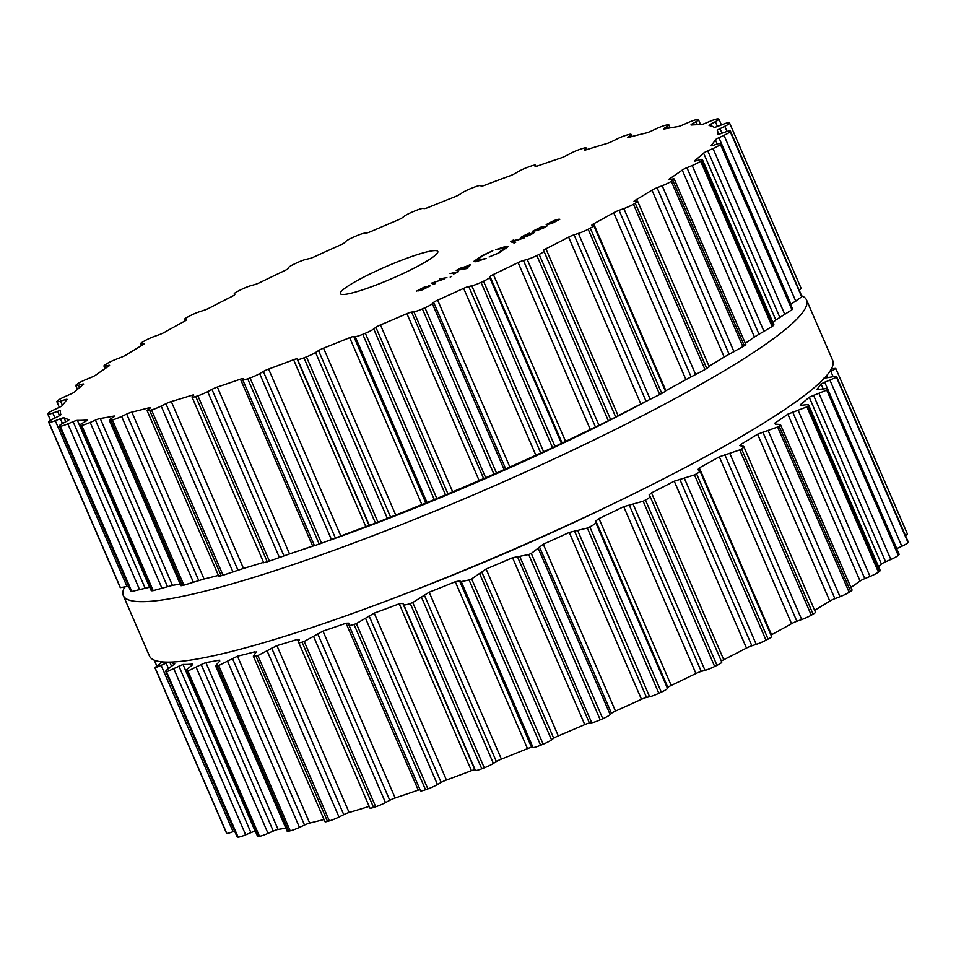 <?xml version="1.0" encoding="UTF-8"?>
<svg xmlns="http://www.w3.org/2000/svg" width="956" height="956" viewBox="0 0 956 956"><rect width="100%" height="100%" fill="white"/><g stroke="black" fill="none" stroke-linecap="round" stroke-linejoin="round"><path stroke-width="1.43" d="M293.874 552.472A332.389 41.658 -23.4 0 0 314.428 545.589A332.389 41.658 -23.4 0 1 293.874 552.472M327.203 541.168A332.389 41.658 -23.4 0 0 646.794 401.006A332.389 41.658 -23.4 0 1 327.203 541.168M411.271 591.501A332.389 41.658 -23.4 0 0 606.415 507.05L617.887 501.506A372.207 46.653 -23.4 0 0 832.676 360.388L806.529 299.957A372.207 46.653 -23.4 0 0 801.726 295.846A372.207 46.653 -23.4 0 1 806.529 299.957A372.207 46.653 -23.4 0 1 483.449 490.595A372.207 46.653 -23.4 0 1 123.324 595.612A372.207 46.653 -23.4 0 0 483.449 490.595A372.207 46.653 -23.4 0 0 806.529 299.957L832.676 360.388A372.207 46.653 -23.4 0 1 617.887 501.506A372.207 46.653 -23.4 0 1 399.369 596.066A372.207 46.653 -23.4 0 0 617.887 501.506L606.415 507.05A332.389 41.658 -23.4 0 1 411.271 591.501L399.369 596.066A372.207 46.653 -23.4 0 1 149.471 656.043A372.207 46.653 -23.4 0 0 399.369 596.066L411.271 591.501M124.543 587.259A372.207 46.653 -23.4 0 0 123.324 595.612A372.207 46.653 -23.4 0 1 124.543 587.259M226.405 832.915A9.297 1.159 -23.4 0 0 226.417 832.963A9.297 1.159 -23.4 0 0 226.441 833.011A372.207 46.653 -23.4 0 0 226.572 833.142A372.207 46.653 -23.4 0 0 226.703 833.285A9.297 1.159 -23.4 0 0 233.097 831.66L234.579 831.087M174.697 663.858L168.818 668.375C166.081 670.335 165.101 671.471 165.878 671.769L237.1 836.906A9.297 1.159 -23.4 0 0 237.399 837.05A372.207 46.653 -23.4 0 0 237.745 837.086A372.207 46.653 -23.4 0 0 238.104 837.121A9.297 1.159 -23.4 0 0 245.68 834.815L250.938 832.64A5.306 0.669 156.6 0 1 255.216 831.314A357.616 44.824 -23.4 0 0 255.383 831.326M192.646 664.683L188.141 668.399C185.823 670.24 185.392 671.16 186.838 671.148L185.99 670.945L257.546 836.297A9.297 1.159 -23.4 0 0 258.371 836.428A372.207 46.653 -23.4 0 0 258.921 836.369A372.207 46.653 -23.4 0 0 259.494 836.297A9.297 1.159 -23.4 0 0 268.027 833.381L273.273 831.075A5.306 0.669 156.6 0 1 278.053 829.414A357.616 44.824 -23.4 0 0 284.601 828.338A357.616 44.824 -23.4 0 0 285.82 828.123M219.784 661.062L219.402 660.154L219.498 661.337L215.542 665.723L287.135 831.158A9.297 1.159 -23.4 0 0 288.712 831.158A372.207 46.653 -23.4 0 0 289.465 830.991A372.207 46.653 -23.4 0 0 290.218 830.824A9.297 1.159 -23.4 0 0 299.455 827.382L304.534 825.016A5.306 0.669 156.6 0 1 309.672 823.068A357.616 44.824 -23.4 0 0 318.121 821.001A357.616 44.824 -23.4 0 0 324.024 819.483M255.336 653.151L254.762 651.825L255.802 652.601L253.328 656.103L324.956 821.646A9.297 1.159 -23.4 0 0 327.514 821.395A372.207 46.653 -23.4 0 0 328.434 821.144A372.207 46.653 -23.4 0 0 329.354 820.881A9.297 1.159 -23.4 0 0 339.01 817.01L343.754 814.655A5.306 0.669 156.6 0 1 349.107 812.492A357.616 44.824 -23.4 0 0 359.193 809.481A357.616 44.824 -23.4 0 0 369.171 806.398M375.72 806.756L304.187 641.476A372.207 46.653 156.6 0 1 303.124 641.823A372.207 46.653 156.6 0 1 302.06 642.169C298.905 643.089 297.651 642.91 298.32 641.631L369.876 808.047A9.297 1.159 -23.4 0 0 373.581 807.45A372.207 46.653 -23.4 0 0 374.644 807.103A372.207 46.653 -23.4 0 0 375.72 806.756A9.297 1.159 -23.4 0 0 385.483 802.586L389.761 800.315A5.306 0.669 156.6 0 1 395.163 797.985A357.616 44.824 -23.4 0 0 406.587 794.125A357.616 44.824 -23.4 0 0 418.274 790.098A5.306 0.669 156.6 0 1 420.019 789.572M420.544 790.612A9.297 1.159 -23.4 0 0 420.532 790.767A9.297 1.159 -23.4 0 0 425.528 789.74A372.207 46.653 -23.4 0 0 426.699 789.309A372.207 46.653 -23.4 0 0 427.882 788.891A9.297 1.159 -23.4 0 0 437.478 784.541L441.146 782.426A5.306 0.669 156.6 0 1 446.44 780.012A357.616 44.824 -23.4 0 0 458.844 775.424A357.616 44.824 -23.4 0 0 471.428 770.679A5.306 0.669 156.6 0 1 474.869 769.843L475.407 770.393A9.297 1.159 -23.4 0 0 481.776 768.791A372.207 46.653 -23.4 0 0 483.019 768.301A372.207 46.653 -23.4 0 0 484.274 767.823A9.297 1.159 -23.4 0 0 493.404 763.426L496.367 761.526A5.306 0.669 156.6 0 1 501.374 759.088A357.616 44.824 -23.4 0 0 514.388 753.914A357.616 44.824 -23.4 0 0 527.497 748.632A5.306 0.669 156.6 0 1 531.608 747.401L533.042 747.544A9.297 1.159 -23.4 0 0 540.606 745.25A372.207 46.653 -23.4 0 0 541.885 744.724A372.207 46.653 -23.4 0 0 543.175 744.186A9.297 1.159 -23.4 0 0 551.552 739.884L553.715 738.247A5.306 0.669 156.6 0 1 558.292 735.881A357.616 44.824 -23.4 0 0 571.533 730.276A357.616 44.824 -23.4 0 0 584.761 724.588A5.306 0.669 156.6 0 1 589.41 723.011L591.716 722.748A9.297 1.159 -23.4 0 0 600.237 719.832A372.207 46.653 -23.4 0 0 601.515 719.27A372.207 46.653 -23.4 0 0 602.794 718.709A9.297 1.159 -23.4 0 0 610.179 714.622L611.47 713.319A5.306 0.669 156.6 0 1 615.485 711.073A357.616 44.824 -23.4 0 0 628.534 705.205A357.616 44.824 -23.4 0 0 641.476 699.302A5.306 0.669 156.6 0 1 646.543 697.426L649.626 696.757A9.297 1.159 -23.4 0 0 658.851 693.315A372.207 46.653 -23.4 0 0 660.094 692.742A372.207 46.653 -23.4 0 0 661.325 692.156A9.297 1.159 -23.4 0 0 667.491 688.416L667.874 687.472A5.306 0.669 156.6 0 1 671.196 685.428A357.616 44.824 -23.4 0 0 683.66 679.477A357.616 44.824 -23.4 0 0 695.932 673.526A5.306 0.669 156.6 0 1 701.25 671.423L705.026 670.359A9.297 1.159 -23.4 0 0 714.67 666.499A372.207 46.653 -23.4 0 0 715.829 665.926A372.207 46.653 -23.4 0 0 716.988 665.352A9.297 1.159 -23.4 0 0 721.768 662.114A9.297 1.159 -23.4 0 0 721.744 662.066L650.02 496.319M721.362 661.17A5.306 0.669 156.6 0 1 723.74 659.724A357.616 44.824 -23.4 0 0 735.236 653.868A357.616 44.824 -23.4 0 0 746.469 648.06A5.306 0.669 156.6 0 1 751.87 645.778L756.232 644.356A9.297 1.159 -23.4 0 0 766.007 640.197A372.207 46.653 -23.4 0 0 767.047 639.636A372.207 46.653 -23.4 0 0 768.098 639.086A9.297 1.159 -23.4 0 0 771.6 636.505L699.876 470.77L697.569 469.504M770.978 635.047A5.306 0.669 156.6 0 1 771.516 634.748A357.616 44.824 -23.4 0 0 781.697 629.168A357.616 44.824 -23.4 0 0 791.544 623.671A5.306 0.669 156.6 0 1 796.874 621.28L801.69 619.548A9.297 1.159 -23.4 0 0 811.286 615.21A372.207 46.653 -23.4 0 0 812.194 614.684A372.207 46.653 -23.4 0 0 813.09 614.17A9.297 1.159 -23.4 0 0 815.468 612.21L743.804 446.607L739.717 445.58M814.643 610.31A357.616 44.824 -23.4 0 0 821.646 606.104A357.616 44.824 -23.4 0 0 829.796 601.097A5.306 0.669 156.6 0 1 834.899 598.671L840.013 596.687A9.297 1.159 -23.4 0 0 849.155 592.29A372.207 46.653 -23.4 0 0 849.872 591.824A372.207 46.653 -23.4 0 0 850.601 591.358A9.297 1.159 -23.4 0 0 852.047 589.971L780.431 424.488L775.304 424.141L774.946 423.066A357.616 44.824 156.6 0 0 781.626 418.537A357.616 44.824 156.6 0 0 787.852 414.163L806.912 406.862A372.207 46.653 156.6 0 0 807.438 406.467A372.207 46.653 156.6 0 0 807.963 406.073L808.645 405.069L880.213 570.457A9.297 1.159 -23.4 0 1 879.484 571.353L807.963 406.073C809.278 404.89 808.573 404.472 805.836 404.782L801.797 405.26L800.507 404.603A357.616 44.824 156.6 0 0 805.107 400.803A357.616 44.824 156.6 0 0 809.206 397.194L826.725 390.108A372.207 46.653 156.6 0 0 827.048 389.785A372.207 46.653 156.6 0 0 827.358 389.462L899.13 554.277A9.297 1.159 -23.4 0 1 898.879 554.743L827.358 389.462C827.992 388.554 826.737 388.387 823.594 388.937L816.783 389.534A357.616 44.824 156.6 0 0 819.161 386.594A357.616 44.824 156.6 0 0 821.013 383.87L836.476 377.238A372.207 46.653 156.6 0 0 836.572 376.999A372.207 46.653 156.6 0 0 836.667 376.772L908.2 541.897A9.297 1.159 -23.4 0 1 908.188 542.052L836.667 376.772C836.596 376.162 834.827 376.234 831.362 377.011L823.271 378.337M850.936 587.402A357.616 44.824 -23.4 0 0 853.839 585.407A357.616 44.824 -23.4 0 0 860.065 581.033A5.306 0.669 156.6 0 1 864.774 578.631L870.032 576.456A9.297 1.159 -23.4 0 0 878.433 572.154A372.207 46.653 -23.4 0 0 878.958 571.748A372.207 46.653 -23.4 0 0 879.484 571.353M878.552 566.621A357.616 44.824 -23.4 0 0 881.42 564.064A5.306 0.669 156.6 0 1 885.603 561.781L890.849 559.475A9.297 1.159 -23.4 0 0 898.258 555.388A372.207 46.653 -23.4 0 0 898.568 555.066A372.207 46.653 -23.4 0 0 898.879 554.743M896.692 548.66A5.306 0.669 156.6 0 1 896.74 548.636L901.819 546.27A9.297 1.159 -23.4 0 0 908.009 542.518A372.207 46.653 -23.4 0 0 908.104 542.291A372.207 46.653 -23.4 0 0 908.188 542.052M905.499 535.659A9.297 1.159 -23.4 0 0 907.423 533.974A9.297 1.159 -23.4 0 0 907.387 533.926L835.867 368.646A372.207 46.653 156.6 0 0 835.735 368.514A372.207 46.653 156.6 0 0 835.604 368.383L831.457 368.741M833.118 376.652L830.8 371.298L835.867 368.646M830.8 371.298L829.641 371.705M800.196 405.105L800.817 405.308M775.304 424.141L774.946 423.066L775.412 424.141M850.601 591.358L779.068 426.077L780.431 424.488M779.068 426.077A372.207 46.653 156.6 0 1 778.351 426.543A372.207 46.653 156.6 0 1 777.622 427.009L757.582 434.227A357.616 44.824 156.6 0 1 749.432 439.234A357.616 44.824 156.6 0 1 740.864 444.373L740.279 445.843M813.09 614.17L741.557 448.89C744.103 447.289 744.533 446.38 742.824 446.153M741.557 448.89A372.207 46.653 156.6 0 1 740.661 449.404A372.207 46.653 156.6 0 1 739.765 449.918L719.33 456.801A357.616 44.824 156.6 0 1 709.495 462.298A357.616 44.824 156.6 0 1 699.302 467.878L697.796 469.707M768.098 639.086L696.566 473.806C699.625 472.061 700.593 470.938 699.481 470.424M696.566 473.806A372.207 46.653 156.6 0 1 695.526 474.355A372.207 46.653 156.6 0 1 694.486 474.917L674.255 481.191A357.616 44.824 156.6 0 1 663.022 486.998A357.616 44.824 156.6 0 1 651.526 492.854L649.124 494.945L649.937 496.128C650.427 496.929 648.933 498.243 645.467 500.06A372.207 46.653 156.6 0 1 644.308 500.633A372.207 46.653 156.6 0 1 643.149 501.219L623.718 506.656A357.616 44.824 156.6 0 1 611.446 512.607A357.616 44.824 156.6 0 1 598.982 518.558L595.815 520.96L595.684 522.49C595.54 523.553 593.58 525.011 589.804 526.875A372.207 46.653 156.6 0 1 588.561 527.461A372.207 46.653 156.6 0 1 587.319 528.035L569.262 532.432A357.616 44.824 156.6 0 1 556.32 538.336A357.616 44.824 156.6 0 1 543.271 544.203L531.273 553.428A372.207 46.653 156.6 0 1 529.994 553.99A372.207 46.653 156.6 0 1 528.704 554.552L512.547 557.718A357.616 44.824 156.6 0 1 499.319 563.407A357.616 44.824 156.6 0 1 486.09 569.011L471.643 578.906A372.207 46.653 156.6 0 1 470.364 579.432A372.207 46.653 156.6 0 1 469.073 579.969L461.234 581.606L459.549 580.89L455.283 581.75A357.616 44.824 156.6 0 1 442.174 587.044A357.616 44.824 156.6 0 1 429.16 592.218L412.741 602.543A372.207 46.653 156.6 0 1 411.498 603.021A372.207 46.653 156.6 0 1 410.244 603.511C406.408 604.897 404.185 605.22 403.599 604.467L402.811 603.332L399.214 603.81A357.616 44.824 156.6 0 1 386.63 608.554A357.616 44.824 156.6 0 1 374.226 613.143L356.361 623.611A372.207 46.653 156.6 0 1 355.178 624.029A372.207 46.653 156.6 0 1 354.007 624.447C350.446 625.618 348.689 625.702 348.737 624.674L420.532 790.767M721.768 662.114L649.937 496.128M348.737 624.674L348.868 623.145L346.06 623.228A357.616 44.824 156.6 0 1 334.373 627.255A357.616 44.824 156.6 0 1 322.961 631.115L304.187 641.476M298.32 641.631L299.371 639.743L297.412 639.397A357.616 44.824 156.6 0 1 286.991 642.611A357.616 44.824 156.6 0 1 276.905 645.623L257.833 655.601A372.207 46.653 156.6 0 1 256.913 655.864A372.207 46.653 156.6 0 1 255.981 656.115L253.328 656.103M226.417 832.963L154.884 667.682L162.341 661.875M226.703 833.285L155.171 667.993A372.207 46.653 156.6 0 1 155.039 667.862A372.207 46.653 156.6 0 1 154.92 667.73L226.441 833.011M155.171 667.993L168.411 662.114M256.124 651.861L255.802 652.601M174.721 663.691L174.59 663.607A357.616 44.824 156.6 0 1 171.853 662.855A357.616 44.824 156.6 0 1 170.06 662.09M254.762 651.825A357.616 44.824 156.6 0 1 245.907 654.131A357.616 44.824 156.6 0 1 237.47 656.198L218.697 665.543A372.207 46.653 156.6 0 1 217.944 665.711A372.207 46.653 156.6 0 1 217.191 665.878L215.542 665.723M238.104 837.121L166.571 671.841A372.207 46.653 156.6 0 1 166.225 671.805A372.207 46.653 156.6 0 1 165.878 671.769L237.399 837.05M166.571 671.841L183.002 664.444A357.616 44.824 156.6 0 0 187.448 664.408A357.616 44.824 156.6 0 0 192.407 664.121L192.801 664.241M273.273 831.075L201.214 664.551L205.851 662.544A357.616 44.824 156.6 0 0 212.387 661.468A357.616 44.824 156.6 0 0 219.402 660.154L219.498 661.337M201.214 664.551L187.962 671.016A372.207 46.653 156.6 0 1 187.4 671.088A372.207 46.653 156.6 0 1 186.838 671.148L258.371 836.428M414.079 268.134A53.094 6.656 156.6 0 1 340.36 293.611A53.094 6.656 156.6 0 1 386.439 266.425A53.094 6.656 156.6 0 1 437.812 251.44A53.094 6.656 156.6 0 1 414.079 268.134M697.079 119.631A372.207 46.653 -23.4 0 0 696.506 119.703A9.297 1.159 -23.4 0 0 687.973 122.619L682.727 124.925A5.306 0.669 156.6 0 1 677.947 126.586A357.616 44.824 -23.4 0 0 671.399 127.662A357.616 44.824 -23.4 0 0 664.396 128.964A5.306 0.669 156.6 0 1 663.607 128.952A5.306 0.669 156.6 0 1 664.444 128.14L667.408 126.24A9.297 1.159 -23.4 0 0 668.865 124.842A9.297 1.159 -23.4 0 0 667.288 124.842A372.207 46.653 -23.4 0 0 666.535 125.009A372.207 46.653 -23.4 0 0 665.782 125.176A9.297 1.159 -23.4 0 0 656.545 128.618L651.466 130.984A5.306 0.669 156.6 0 1 646.328 132.932A357.616 44.824 -23.4 0 0 637.879 134.999A357.616 44.824 -23.4 0 0 629.024 137.294A5.306 0.669 156.6 0 1 627.722 137.401A5.306 0.669 156.6 0 1 628.14 136.887L630.303 135.25A9.297 1.159 -23.4 0 0 631.044 134.354A9.297 1.159 -23.4 0 0 628.486 134.605A372.207 46.653 -23.4 0 0 627.566 134.856A372.207 46.653 -23.4 0 0 626.646 135.119A9.297 1.159 -23.4 0 0 616.99 138.99L612.246 141.345A5.306 0.669 156.6 0 1 606.893 143.508A357.616 44.824 -23.4 0 0 596.807 146.519A357.616 44.824 -23.4 0 0 586.375 149.733A5.306 0.669 156.6 0 1 584.439 150.02A5.306 0.669 156.6 0 1 584.582 149.745L585.873 148.443A9.297 1.159 -23.4 0 0 586.124 147.953A9.297 1.159 -23.4 0 0 582.419 148.55A372.207 46.653 -23.4 0 0 581.356 148.897A372.207 46.653 -23.4 0 0 580.28 149.244A9.297 1.159 -23.4 0 0 570.517 153.414L566.239 155.685A5.306 0.669 156.6 0 1 560.837 158.015A357.616 44.824 -23.4 0 0 549.413 161.875A357.616 44.824 -23.4 0 0 537.726 165.902A5.306 0.669 156.6 0 1 535.061 166.428A5.306 0.669 156.6 0 1 535.073 166.332L535.456 165.388A9.297 1.159 -23.4 0 0 535.468 165.233A9.297 1.159 -23.4 0 0 530.472 166.26A372.207 46.653 -23.4 0 0 529.301 166.691A372.207 46.653 -23.4 0 0 528.118 167.109A9.297 1.159 -23.4 0 0 518.522 171.459L514.854 173.574A5.306 0.669 156.6 0 1 509.56 175.988A357.616 44.824 -23.4 0 0 497.156 180.576A357.616 44.824 -23.4 0 0 484.573 185.321A5.306 0.669 156.6 0 1 481.131 186.157L480.593 185.607A9.297 1.159 -23.4 0 0 474.224 187.209A372.207 46.653 -23.4 0 0 472.981 187.699A372.207 46.653 -23.4 0 0 471.726 188.177A9.297 1.159 -23.4 0 0 462.596 192.574L459.633 194.474A5.306 0.669 156.6 0 1 454.626 196.912A357.616 44.824 -23.4 0 0 441.612 202.086A357.616 44.824 -23.4 0 0 428.503 207.368A5.306 0.669 156.6 0 1 424.392 208.599L422.958 208.456A9.297 1.159 -23.4 0 0 415.394 210.75A372.207 46.653 -23.4 0 0 414.115 211.276A372.207 46.653 -23.4 0 0 412.825 211.814A9.297 1.159 -23.4 0 0 404.448 216.116L402.285 217.753A5.306 0.669 156.6 0 1 397.708 220.119A357.616 44.824 -23.4 0 0 384.467 225.724A357.616 44.824 -23.4 0 0 371.239 231.412A5.306 0.669 156.6 0 1 366.59 232.989L364.284 233.252A9.297 1.159 -23.4 0 0 355.763 236.168A372.207 46.653 -23.4 0 0 354.485 236.73A372.207 46.653 -23.4 0 0 353.206 237.291A9.297 1.159 -23.4 0 0 345.821 241.378L344.53 242.681A5.306 0.669 156.6 0 1 340.515 244.927A357.616 44.824 -23.4 0 0 327.466 250.795A357.616 44.824 -23.4 0 0 314.524 256.698A5.306 0.669 156.6 0 1 309.457 258.574L306.374 259.243A9.297 1.159 -23.4 0 0 297.149 262.685A372.207 46.653 -23.4 0 0 295.906 263.259A372.207 46.653 -23.4 0 0 294.675 263.844A9.297 1.159 -23.4 0 0 288.509 267.584L288.126 268.528A5.306 0.669 156.6 0 1 284.804 270.572A357.616 44.824 -23.4 0 0 272.341 276.523A357.616 44.824 -23.4 0 0 260.068 282.474A5.306 0.669 156.6 0 1 254.75 284.577L250.974 285.641A9.297 1.159 -23.4 0 0 241.33 289.501A372.207 46.653 -23.4 0 0 240.171 290.074A372.207 46.653 -23.4 0 0 239.012 290.648A9.297 1.159 -23.4 0 0 234.232 293.886A9.297 1.159 -23.4 0 0 234.256 293.934L234.794 294.484A5.306 0.669 156.6 0 1 234.806 294.52A5.306 0.669 156.6 0 1 232.26 296.276A357.616 44.824 -23.4 0 0 220.764 302.132A357.616 44.824 -23.4 0 0 209.531 307.94A5.306 0.669 156.6 0 1 204.13 310.222L199.768 311.644A9.297 1.159 -23.4 0 0 189.993 315.803A372.207 46.653 -23.4 0 0 188.953 316.364A372.207 46.653 -23.4 0 0 187.902 316.914A9.297 1.159 -23.4 0 0 184.4 319.495A9.297 1.159 -23.4 0 0 184.711 319.639L186.145 319.782A5.306 0.669 156.6 0 1 186.324 319.866A5.306 0.669 156.6 0 1 184.484 321.252A357.616 44.824 -23.4 0 0 174.303 326.833A357.616 44.824 -23.4 0 0 164.456 332.33A5.306 0.669 156.6 0 1 159.126 334.72L154.31 336.452A9.297 1.159 -23.4 0 0 144.714 340.79A372.207 46.653 -23.4 0 0 143.806 341.316A372.207 46.653 -23.4 0 0 142.91 341.83A9.297 1.159 -23.4 0 0 140.532 343.79A9.297 1.159 -23.4 0 0 141.369 343.921L143.663 343.646A5.306 0.669 156.6 0 1 144.141 343.718A5.306 0.669 156.6 0 1 142.922 344.757A357.616 44.824 -23.4 0 0 134.354 349.896A357.616 44.824 -23.4 0 0 126.204 354.903A5.306 0.669 156.6 0 1 121.101 357.329L115.987 359.313A9.297 1.159 -23.4 0 0 106.845 363.71A372.207 46.653 -23.4 0 0 106.128 364.176A372.207 46.653 -23.4 0 0 105.399 364.642A9.297 1.159 -23.4 0 0 103.953 366.029A9.297 1.159 -23.4 0 0 105.554 366.017L108.637 365.347A5.306 0.669 156.6 0 1 109.558 365.347A5.306 0.669 156.6 0 1 108.841 366.064A357.616 44.824 -23.4 0 0 102.161 370.593A357.616 44.824 -23.4 0 0 95.935 374.967A5.306 0.669 156.6 0 1 91.226 377.369L85.968 379.544A9.297 1.159 -23.4 0 0 77.567 383.846A372.207 46.653 -23.4 0 0 77.042 384.252A372.207 46.653 -23.4 0 0 76.516 384.647A9.297 1.159 -23.4 0 0 75.787 385.543A9.297 1.159 -23.4 0 0 78.356 385.292L82.144 384.228A5.306 0.669 156.6 0 1 83.614 384.085A5.306 0.669 156.6 0 1 83.28 384.527A357.616 44.824 -23.4 0 0 78.679 388.327A357.616 44.824 -23.4 0 0 74.58 391.936A5.306 0.669 156.6 0 1 70.397 394.219L65.151 396.525A9.297 1.159 -23.4 0 0 57.742 400.612A372.207 46.653 -23.4 0 0 57.432 400.934A372.207 46.653 -23.4 0 0 57.121 401.257A9.297 1.159 -23.4 0 0 56.87 401.723A9.297 1.159 -23.4 0 0 60.598 401.126L64.96 399.716A5.306 0.669 156.6 0 1 67.099 399.369A5.306 0.669 156.6 0 1 67.004 399.584A357.616 44.824 -23.4 0 0 64.626 402.536A357.616 44.824 -23.4 0 0 62.773 405.26A5.306 0.669 156.6 0 1 59.26 407.364L54.181 409.73A9.297 1.159 -23.4 0 0 47.991 413.482A372.207 46.653 -23.4 0 0 47.896 413.709A372.207 46.653 -23.4 0 0 47.812 413.948A9.297 1.159 -23.4 0 0 47.8 414.103A9.297 1.159 -23.4 0 0 52.831 413.052L57.635 411.331A5.306 0.669 156.6 0 1 60.515 410.733A5.306 0.669 156.6 0 1 60.515 410.793A357.616 44.824 -23.4 0 0 60.431 412.789A357.616 44.824 -23.4 0 0 60.885 414.557L60.885 414.557A5.306 0.669 156.6 0 1 58.137 416.422L53.393 418.776A9.297 1.159 -23.4 0 0 48.577 422.026A9.297 1.159 -23.4 0 0 48.613 422.074A372.207 46.653 -23.4 0 0 48.732 422.205A372.207 46.653 -23.4 0 0 48.876 422.337A9.297 1.159 -23.4 0 0 55.269 420.712L60.383 418.74A5.306 0.669 156.6 0 1 64.016 417.796A357.616 44.824 -23.4 0 0 66.227 418.788A357.616 44.824 -23.4 0 0 68.975 419.541A5.306 0.669 156.6 0 1 69.095 419.612A5.306 0.669 156.6 0 1 67.075 421.094L62.797 423.377A9.297 1.159 -23.4 0 0 59.26 425.97A9.297 1.159 -23.4 0 0 59.571 426.113A372.207 46.653 -23.4 0 0 59.917 426.149A372.207 46.653 -23.4 0 0 60.264 426.185A9.297 1.159 -23.4 0 0 67.852 423.878L73.11 421.704A5.306 0.669 156.6 0 1 77.388 420.377A357.616 44.824 -23.4 0 0 81.834 420.341A357.616 44.824 -23.4 0 0 86.781 420.054A5.306 0.669 156.6 0 1 87.163 420.138A5.306 0.669 156.6 0 1 85.789 421.261L82.12 423.389A9.297 1.159 -23.4 0 0 79.707 425.36A9.297 1.159 -23.4 0 0 80.543 425.492A372.207 46.653 -23.4 0 0 81.093 425.42A372.207 46.653 -23.4 0 0 81.654 425.36A9.297 1.159 -23.4 0 0 90.199 422.433L95.445 420.126A5.306 0.669 156.6 0 1 100.225 418.477A357.616 44.824 -23.4 0 0 106.773 417.402A357.616 44.824 -23.4 0 0 113.776 416.087A5.306 0.669 156.6 0 1 114.565 416.111A5.306 0.669 156.6 0 1 113.728 416.912L110.765 418.824A9.297 1.159 -23.4 0 0 109.295 420.222A9.297 1.159 -23.4 0 0 110.884 420.222A372.207 46.653 -23.4 0 0 111.637 420.054A372.207 46.653 -23.4 0 0 112.39 419.887A9.297 1.159 -23.4 0 0 121.627 416.446L126.694 414.067A5.306 0.669 156.6 0 1 131.844 412.132A357.616 44.824 -23.4 0 0 140.293 410.052A357.616 44.824 -23.4 0 0 149.136 407.758A5.306 0.669 156.6 0 1 150.451 407.662A5.306 0.669 156.6 0 1 150.032 408.176L147.869 409.801A9.297 1.159 -23.4 0 0 147.128 410.71A9.297 1.159 -23.4 0 0 149.686 410.459A372.207 46.653 -23.4 0 0 150.606 410.196A372.207 46.653 -23.4 0 0 151.526 409.945A9.297 1.159 -23.4 0 0 161.182 406.073L165.926 403.719A5.306 0.669 156.6 0 1 171.279 401.544A357.616 44.824 -23.4 0 0 181.365 398.533A357.616 44.824 -23.4 0 0 191.786 395.318A5.306 0.669 156.6 0 1 193.733 395.031A5.306 0.669 156.6 0 1 193.59 395.318L192.299 396.62A9.297 1.159 -23.4 0 0 192.048 397.11A9.297 1.159 -23.4 0 0 195.753 396.513A372.207 46.653 -23.4 0 0 196.816 396.166A372.207 46.653 -23.4 0 0 197.88 395.82A9.297 1.159 -23.4 0 0 207.655 391.649L211.933 389.379A5.306 0.669 156.6 0 1 217.335 387.049A357.616 44.824 -23.4 0 0 228.759 383.189A357.616 44.824 -23.4 0 0 240.434 379.15A5.306 0.669 156.6 0 1 243.099 378.624A5.306 0.669 156.6 0 1 243.099 378.719L242.716 379.663A9.297 1.159 -23.4 0 0 242.704 379.831A9.297 1.159 -23.4 0 0 247.7 378.791A372.207 46.653 -23.4 0 0 248.871 378.373A372.207 46.653 -23.4 0 0 250.054 377.955A9.297 1.159 -23.4 0 0 259.65 373.605L263.318 371.478A5.306 0.669 156.6 0 1 268.612 369.064A357.616 44.824 -23.4 0 0 281.016 364.475A357.616 44.824 -23.4 0 0 293.6 359.743A5.306 0.669 156.6 0 1 297.041 358.906L297.567 359.456A9.297 1.159 -23.4 0 0 303.948 357.843A372.207 46.653 -23.4 0 0 305.191 357.365A372.207 46.653 -23.4 0 0 306.446 356.887A9.297 1.159 -23.4 0 0 315.564 352.489L318.527 350.577A5.306 0.669 156.6 0 1 323.546 348.151A357.616 44.824 -23.4 0 0 336.56 342.977A357.616 44.824 -23.4 0 0 349.669 337.683A5.306 0.669 156.6 0 1 353.78 336.464L355.214 336.608A9.297 1.159 -23.4 0 0 362.766 334.313A372.207 46.653 -23.4 0 0 364.057 333.775A372.207 46.653 -23.4 0 0 365.347 333.25A9.297 1.159 -23.4 0 0 373.724 328.948L375.887 327.31A5.306 0.669 156.6 0 1 380.464 324.932A357.616 44.824 -23.4 0 0 393.705 319.328A357.616 44.824 -23.4 0 0 406.921 313.64A5.306 0.669 156.6 0 1 411.582 312.074L413.876 311.799A9.297 1.159 -23.4 0 0 422.397 308.896A372.207 46.653 -23.4 0 0 423.687 308.334A372.207 46.653 -23.4 0 0 424.966 307.772A9.297 1.159 -23.4 0 0 432.351 303.685L433.642 302.371A5.306 0.669 156.6 0 1 437.657 300.136A357.616 44.824 -23.4 0 0 450.694 294.269A357.616 44.824 -23.4 0 0 463.648 288.354A5.306 0.669 156.6 0 1 468.715 286.489L471.798 285.808A9.297 1.159 -23.4 0 0 481.023 282.379A372.207 46.653 -23.4 0 0 482.254 281.793A372.207 46.653 -23.4 0 0 483.497 281.219A9.297 1.159 -23.4 0 0 489.663 277.479L490.046 276.535A5.306 0.669 156.6 0 1 493.368 274.491A357.616 44.824 -23.4 0 0 505.832 268.54A357.616 44.824 -23.4 0 0 518.104 262.589A5.306 0.669 156.6 0 1 523.422 260.474L527.198 259.423A9.297 1.159 -23.4 0 0 536.842 255.551A372.207 46.653 -23.4 0 0 538.001 254.977A372.207 46.653 -23.4 0 0 539.16 254.404A9.297 1.159 -23.4 0 0 543.94 251.165A9.297 1.159 -23.4 0 0 543.916 251.117L543.378 250.568A5.306 0.669 156.6 0 1 543.355 250.544A5.306 0.669 156.6 0 1 545.9 248.787A357.616 44.824 -23.4 0 0 557.408 242.932A357.616 44.824 -23.4 0 0 568.629 237.124A5.306 0.669 156.6 0 1 574.042 234.829L578.404 233.419A9.297 1.159 -23.4 0 0 588.179 229.249A372.207 46.653 -23.4 0 0 589.219 228.699A372.207 46.653 -23.4 0 0 590.27 228.137A9.297 1.159 -23.4 0 0 593.772 225.556A9.297 1.159 -23.4 0 0 593.461 225.413L592.027 225.269A5.306 0.669 156.6 0 1 591.848 225.186A5.306 0.669 156.6 0 1 593.676 223.8A357.616 44.824 -23.4 0 0 603.869 218.219A357.616 44.824 -23.4 0 0 613.716 212.734A5.306 0.669 156.6 0 1 619.046 210.332L623.862 208.611A9.297 1.159 -23.4 0 0 633.458 204.261A372.207 46.653 -23.4 0 0 634.366 203.748A372.207 46.653 -23.4 0 0 635.262 203.234A9.297 1.159 -23.4 0 0 637.64 201.262A9.297 1.159 -23.4 0 0 636.804 201.142L634.509 201.417A5.306 0.669 156.6 0 1 634.019 201.334A5.306 0.669 156.6 0 1 635.238 200.306A357.616 44.824 -23.4 0 0 643.806 195.167A357.616 44.824 -23.4 0 0 651.968 190.16A5.306 0.669 156.6 0 1 657.071 187.723L662.173 185.739A9.297 1.159 -23.4 0 0 671.315 181.353A372.207 46.653 -23.4 0 0 672.044 180.887A372.207 46.653 -23.4 0 0 672.773 180.421A9.297 1.159 -23.4 0 0 674.219 179.023A9.297 1.159 -23.4 0 0 672.618 179.035L669.523 179.716A5.306 0.669 156.6 0 1 668.614 179.716A5.306 0.669 156.6 0 1 669.32 178.999A357.616 44.824 -23.4 0 0 676.012 174.458A357.616 44.824 -23.4 0 0 682.237 170.084A5.306 0.669 156.6 0 1 686.946 167.694L692.204 165.519A9.297 1.159 -23.4 0 0 700.605 161.206A372.207 46.653 -23.4 0 0 701.13 160.811A372.207 46.653 -23.4 0 0 701.656 160.405A9.297 1.159 -23.4 0 0 702.385 159.521A9.297 1.159 -23.4 0 0 699.804 159.772L696.028 160.835A5.306 0.669 156.6 0 1 694.558 160.978A5.306 0.669 156.6 0 1 694.893 160.536A357.616 44.824 -23.4 0 0 699.493 156.736A357.616 44.824 -23.4 0 0 703.592 153.127A5.306 0.669 156.6 0 1 707.763 150.845L713.009 148.538A9.297 1.159 -23.4 0 0 720.418 144.44A372.207 46.653 -23.4 0 0 720.74 144.129A372.207 46.653 -23.4 0 0 721.051 143.806A9.297 1.159 -23.4 0 0 721.29 143.328A9.297 1.159 -23.4 0 0 717.562 143.938L713.2 145.348A5.306 0.669 156.6 0 1 711.073 145.694A5.306 0.669 156.6 0 1 711.168 145.467A357.616 44.824 -23.4 0 0 713.546 142.528A357.616 44.824 -23.4 0 0 715.399 139.803A5.306 0.669 156.6 0 1 718.912 137.7L723.979 135.322A9.297 1.159 -23.4 0 0 730.169 131.581A372.207 46.653 -23.4 0 0 730.265 131.342A372.207 46.653 -23.4 0 0 730.36 131.115A9.297 1.159 -23.4 0 0 730.372 130.96A9.297 1.159 -23.4 0 0 725.341 132L720.537 133.721A5.306 0.669 156.6 0 1 717.657 134.318A5.306 0.669 156.6 0 1 717.657 134.27A357.616 44.824 -23.4 0 0 717.729 132.275A357.616 44.824 -23.4 0 0 717.287 130.506A357.616 44.824 -23.4 0 0 717.287 130.494L717.287 130.494A5.306 0.669 156.6 0 1 720.035 128.642L724.779 126.288A9.297 1.159 -23.4 0 0 729.583 123.037A9.297 1.159 -23.4 0 0 729.559 122.989A372.207 46.653 -23.4 0 0 729.428 122.858A372.207 46.653 -23.4 0 0 729.297 122.715A9.297 1.159 -23.4 0 0 722.903 124.34L717.789 126.323A5.306 0.669 156.6 0 1 714.156 127.268A357.616 44.824 -23.4 0 0 711.945 126.276A357.616 44.824 -23.4 0 0 709.197 125.523A5.306 0.669 156.6 0 1 709.077 125.439A5.306 0.669 156.6 0 1 711.097 123.957L715.375 121.687A9.297 1.159 -23.4 0 0 718.9 119.094A9.297 1.159 -23.4 0 0 718.601 118.95A372.207 46.653 -23.4 0 0 718.255 118.914A372.207 46.653 -23.4 0 0 717.896 118.879A9.297 1.159 -23.4 0 0 710.32 121.185L705.062 123.36A5.306 0.669 156.6 0 1 700.784 124.686A357.616 44.824 -23.4 0 0 696.338 124.722A357.616 44.824 -23.4 0 0 691.391 124.997A5.306 0.669 156.6 0 1 690.997 124.925A5.306 0.669 156.6 0 1 692.371 123.79L696.052 121.675A9.297 1.159 -23.4 0 0 698.454 119.703A9.297 1.159 -23.4 0 0 697.629 119.572A372.207 46.653 -23.4 0 0 697.079 119.631M429.973 286.023L424.476 287.003L416.398 291.198L427.081 286.525L418.632 290.863L422.851 289.692L430.009 285.844M444.11 279.056L431.228 283.251L433.964 284.255L435.386 283.538L432.757 282.761L444.11 279.056M446.906 277.622L439.736 278.877L446.906 277.622M450.18 277.097L451.782 276.284L450.18 277.097M453.395 274.097L458.51 271.659L450.049 273.583L454.47 272.807L455.152 272.974L453.479 274.276M454.47 272.807L455.283 273.296M461.031 267.919L456.227 270.417L466.839 268.552L468.117 267.895L463.768 268.66L470.615 264.812L461.115 268.11M486.09 258.443L475.933 261.729L473.555 261.574L482.027 255.634L492.818 250.699L483.377 255.395L476.208 260.426L486.09 258.443M498.255 252.778L505.413 247.747L495.543 249.731L505.7 246.445L508.078 246.588L499.606 252.539L489.125 256.949L498.411 253.149M512.691 242.454L512.093 241.079L513.241 240.064L510.743 241.737L514.28 243.051L515.69 242.322L513.061 241.557L524.426 237.841L512.069 241.067L512.667 242.454M532.229 233.18L526.147 236.73L531.166 234.411C533.83 233.049 534.607 232.416 533.496 232.535L522.311 237.196L529.732 233.013L523.78 235.714C520.685 237.339 519.777 238.044 521.044 237.841L532.791 233.539M541.538 226.823L532.408 231.328L537.32 230.468L544.394 227.624L547.573 225.616L537.726 229.954L544.227 226.441L541.634 227.026M559.738 219.426L554.241 220.406L546.175 224.6L556.858 219.928L548.409 224.266L552.628 223.095L559.786 219.247M799.324 290.289L801.116 288.318L729.595 123.085M790.923 304.235L801.702 296.862A372.207 46.653 156.6 0 0 801.797 296.623A372.207 46.653 156.6 0 0 801.881 296.396L730.372 130.96M772.938 322.554A357.616 44.824 156.6 0 0 775.806 319.997L791.95 309.732A372.207 46.653 156.6 0 0 792.261 309.409A372.207 46.653 156.6 0 0 792.584 309.087L721.29 143.328M745.31 343.324A357.616 44.824 156.6 0 0 748.225 341.328A357.616 44.824 156.6 0 0 754.439 336.954L772.125 326.486A372.207 46.653 156.6 0 0 772.663 326.092A372.207 46.653 156.6 0 0 773.189 325.697L773.954 324.909L702.385 159.521M709.029 366.244A357.616 44.824 156.6 0 0 716.02 362.037A357.616 44.824 156.6 0 0 724.182 357.03L742.848 346.634A372.207 46.653 156.6 0 0 743.565 346.168A372.207 46.653 156.6 0 0 744.294 345.702C746.289 344.375 746.325 344.136 744.413 344.973M665.352 390.968L665.89 390.669A357.616 44.824 156.6 0 0 676.083 385.089A357.616 44.824 156.6 0 0 685.93 379.604L704.99 369.554A372.207 46.653 156.6 0 0 705.887 369.028A372.207 46.653 156.6 0 0 706.783 368.514L708.599 367.068M615.437 417.079L618.114 415.657A357.616 44.824 156.6 0 0 629.622 409.801A357.616 44.824 156.6 0 0 640.843 403.994L659.7 394.541A372.207 46.653 156.6 0 0 660.751 393.98A372.207 46.653 156.6 0 0 661.791 393.43L665.268 391.351M242.704 379.831L314.452 545.649L319.22 544.072A372.207 46.653 156.6 0 0 320.403 543.653A372.207 46.653 156.6 0 0 321.575 543.235L340.814 535.934A357.616 44.824 156.6 0 0 353.23 531.345A357.616 44.824 156.6 0 0 365.813 526.613L375.469 523.135A372.207 46.653 156.6 0 0 376.712 522.645A372.207 46.653 156.6 0 0 377.967 522.167L395.748 515.021A357.616 44.824 156.6 0 0 408.774 509.847A357.616 44.824 156.6 0 0 421.871 504.553L434.299 499.594A372.207 46.653 156.6 0 0 435.578 499.068A372.207 46.653 156.6 0 0 436.868 498.53L452.678 491.814A357.616 44.824 156.6 0 0 465.907 486.198A357.616 44.824 156.6 0 0 479.135 480.521L493.929 474.176A372.207 46.653 156.6 0 0 495.208 473.614A372.207 46.653 156.6 0 0 496.487 473.053L509.859 467.006A357.616 44.824 156.6 0 0 522.908 461.139A357.616 44.824 156.6 0 0 535.862 455.223L552.544 447.659A372.207 46.653 156.6 0 0 553.787 447.085A372.207 46.653 156.6 0 0 555.018 446.5L565.57 441.361A357.616 44.824 156.6 0 0 578.033 435.41A357.616 44.824 156.6 0 0 590.306 429.459L608.363 420.843A372.207 46.653 156.6 0 0 609.522 420.27A372.207 46.653 156.6 0 0 610.681 419.684L615.712 417.055L543.952 251.225M264.107 562.558L267.274 561.793A372.207 46.653 156.6 0 0 268.337 561.447A372.207 46.653 156.6 0 0 269.413 561.1L289.549 553.918A357.616 44.824 156.6 0 0 300.973 550.059A357.616 44.824 156.6 0 0 312.648 546.019L315.157 545.231M263.557 562.331A357.616 44.824 156.6 0 1 253.579 565.402A357.616 44.824 156.6 0 1 243.493 568.426L171.279 401.544M219.677 575.739C218.064 576.444 218.577 576.456 221.206 575.739A372.207 46.653 156.6 0 0 222.127 575.488A372.207 46.653 156.6 0 0 223.047 575.225L243.493 568.426M48.577 422.026L120.133 587.354L48.613 422.074M128.618 586.243L120.396 587.617A372.207 46.653 156.6 0 1 120.265 587.486A372.207 46.653 156.6 0 1 120.133 587.354M218.398 575.404A357.616 44.824 156.6 0 1 212.507 576.922A357.616 44.824 156.6 0 1 204.058 579.001L131.844 412.132M182.572 584.749C180.397 585.658 180.349 585.909 182.405 585.502A372.207 46.653 156.6 0 0 183.158 585.335A372.207 46.653 156.6 0 0 183.911 585.168L204.058 579.001M59.26 425.97L130.805 591.274L59.571 426.113M149.769 587.247A357.616 44.824 156.6 0 1 149.59 587.247L131.797 591.465A372.207 46.653 156.6 0 1 131.438 591.429A372.207 46.653 156.6 0 1 131.091 591.394M180.194 584.056A357.616 44.824 156.6 0 1 178.987 584.271A357.616 44.824 156.6 0 1 172.439 585.347L100.225 418.477M79.707 425.36L151.263 590.724L152.064 590.772A372.207 46.653 156.6 0 0 152.625 590.712A372.207 46.653 156.6 0 0 153.187 590.641L172.439 585.347M433.068 283.92L432.494 282.594M433.295 284.004L432.757 282.761M513.599 242.8L513.061 241.557M513.372 242.716L512.798 241.39M420.676 290.409L428.658 286.489M428.623 286.394L420.532 290.098M463.756 268.457L459.621 269.174L459.884 269.771L461.521 267.895L469.432 265.553L463.839 268.636M542.554 226.787L540.965 228.293L535.503 230.121L543.163 227.134M536.364 230.635L535.503 230.121M550.441 223.812L558.435 219.844L550.309 223.501M827.848 377.799L826.809 375.385M908.009 542.518L836.476 377.238M901.819 546.27L830.011 380.333M896.74 548.636L824.681 382.125M823.236 389.008L821.013 383.87M898.258 555.388L826.725 390.108M890.849 559.475L819.041 393.549M885.603 561.781L813.544 395.27M881.42 564.064L809.206 397.194M878.433 572.154L806.912 406.862M870.032 576.456L798.224 410.518M864.774 578.631L792.715 412.12M860.065 581.033L787.852 414.163M849.155 592.29L777.622 427.009M840.013 596.687L768.206 430.75M834.899 598.671L762.84 432.148M829.796 601.097L757.582 434.227M741.569 445.998L740.864 444.373M811.286 615.21L739.765 449.918M801.69 619.548L729.882 453.622M796.874 621.28L724.827 454.757M791.544 623.671L719.33 456.801M771.516 634.748L699.302 467.878M766.007 640.197L694.486 474.917M756.232 644.356L684.424 478.43M751.87 645.778L679.812 479.267M746.469 648.06L674.255 481.191M723.74 659.724L651.526 492.854M716.988 665.352L645.467 500.06M714.67 666.499L643.149 501.219M705.026 670.359L633.219 504.421M701.25 671.423L629.191 504.911M695.932 673.526L623.718 506.656M671.196 685.428L598.982 518.558M667.874 687.472L595.815 520.96M667.491 688.416L595.684 522.49M661.325 692.156L589.804 526.875M658.851 693.315L587.319 528.035M649.626 696.757L577.818 530.819M646.543 697.426L574.484 530.915M641.476 699.302L569.262 532.432M615.485 711.073L543.271 544.203M611.47 713.319L539.411 546.808M610.179 714.622L538.371 548.696M602.794 718.709L531.273 553.428M600.237 719.832L528.704 554.552M591.716 722.748L519.909 556.81M589.41 723.011L517.363 556.5M584.761 724.588L512.547 557.718M558.292 735.881L486.09 569.011M553.715 738.247L481.657 571.736M551.552 739.884L479.745 573.947M543.175 744.186L471.643 578.906M540.606 745.25L469.073 579.969M533.042 747.544L461.234 581.606M531.608 747.401L459.549 580.89M527.497 748.632L455.283 581.75M501.374 759.088L429.16 592.218M496.367 761.526L424.309 595.014M493.404 763.426L421.596 597.5M484.274 767.823L412.741 602.543M481.776 768.791L410.244 603.511M475.407 770.393L403.599 604.467M474.869 769.843L402.811 603.332M471.428 770.679L399.214 603.81M446.44 780.012L374.226 613.143M441.146 782.426L369.1 615.915M437.478 784.541L365.67 618.616M427.882 788.891L356.361 623.611M425.528 789.74L354.007 624.447M418.274 790.098L346.06 623.228M395.163 797.985L322.961 631.115M389.761 800.315L317.703 633.804M385.483 802.586L313.676 636.66M373.581 807.45L302.06 642.169M160.907 662.807L160.405 661.66M298.356 641.572L297.412 639.397M349.107 812.492L276.905 645.623M343.754 814.655L271.695 648.144M339.01 817.01L267.202 651.084M329.354 820.881L257.833 655.601M327.514 821.395L255.981 656.115M233.097 831.66L161.289 665.723M168.507 668.603L166.153 663.165M171.602 666.416L169.738 662.102M309.672 823.068L237.47 656.198M304.534 825.016L232.475 658.505M299.455 827.382L227.648 661.444M290.218 830.824L218.697 665.543M288.712 831.158L217.191 665.878M245.68 834.815L173.873 668.889M250.938 832.64L178.892 666.129M255.216 831.314L183.002 664.444M278.053 829.414L205.851 662.544M268.027 833.381L196.219 667.443M259.494 836.297L187.962 671.016M697.366 124.686L696.052 121.675M692.849 124.901L692.371 123.79M664.767 128.893L664.444 128.14M668.268 128.224L667.408 126.24M717.442 126.455L715.375 121.687M712.124 126.335L711.097 123.957M630.972 136.792L630.303 135.25M727.014 131.438L724.779 126.288M722.007 133.195L720.035 128.642M718.9 134.246L717.287 130.506L718.9 134.246M586.422 149.722L585.873 148.443M801.881 296.396L730.36 131.115M801.702 296.862L730.169 131.581M795.786 301.26L723.979 135.322M790.971 304.211L718.912 137.7M717.227 144.045L715.399 139.803M535.91 166.44L535.456 165.388M792.584 309.087L721.051 143.806M791.95 309.732L720.418 144.44M784.816 314.464L713.009 148.538M779.821 317.356L707.763 150.845M775.806 319.997L703.592 153.127M773.189 325.697L701.656 160.405M772.125 326.486L700.605 161.206M764.011 331.445L692.204 165.519M758.992 334.206L686.946 167.694M754.439 336.954L682.237 170.084M669.618 179.692L669.32 178.999M744.294 345.702L672.773 180.421M742.848 346.634L671.315 181.353M733.981 351.677L662.173 185.739M729.117 354.234L657.071 187.723M724.182 357.03L651.968 190.16M635.668 201.274L635.238 200.306M706.783 368.514L635.262 203.234M704.99 369.554L633.458 204.261M695.669 374.549L623.862 208.611M691.104 376.843L619.046 210.332M685.93 379.604L613.716 212.734M665.89 390.669L593.676 223.8M661.791 393.43L590.27 228.137M659.7 394.541L588.179 229.249M650.211 399.357L578.404 233.419M646.101 401.341L574.042 234.829M640.843 403.994L568.629 237.124M618.114 415.657L545.9 248.787M610.681 419.684L539.16 254.404M608.363 420.843L536.842 255.551M599.006 425.348L527.198 259.423M595.469 426.985L523.422 260.474M590.306 429.459L518.104 262.589M565.57 441.361L493.368 274.491M562.104 443.046L490.046 276.535M561.459 443.405L489.663 277.479M555.018 446.5L483.497 281.219M552.544 447.659L481.023 282.379M185.225 320.834L184.711 319.639M543.606 451.746L471.798 285.808M540.761 453.001L468.715 286.489M535.862 455.223L463.648 288.354M509.859 467.006L437.657 300.136M505.7 468.882L433.642 302.371M504.159 469.611L432.351 303.685M496.487 473.053L424.966 307.772M493.929 474.176L422.397 308.896M141.978 345.319L141.369 343.921M485.684 477.737L413.876 311.799M483.64 478.586L411.582 312.074M479.135 480.521L406.921 313.64M452.678 491.814L380.464 324.932M447.946 493.822L375.887 327.31M445.532 494.873L373.724 328.948M436.868 498.53L365.347 333.25M434.299 499.594L362.766 334.313M106.307 367.761L105.554 366.017M427.021 502.533L355.214 336.608M108.924 366.005L108.637 365.347M425.826 502.976L353.78 336.464M421.871 504.553L349.669 337.683M395.748 515.021L323.546 348.151M390.586 517.088L318.527 350.577M387.371 518.415L315.564 352.489M377.967 522.167L306.446 356.887M375.469 523.135L303.948 357.843M79.408 387.706L78.356 385.292M369.375 525.382L297.567 359.456M82.527 385.125L82.144 384.228M369.1 525.418L297.041 358.906M365.813 526.613L293.6 359.743M340.814 535.934L268.612 369.064M335.377 537.989L263.318 371.478M331.445 539.531L259.65 373.605M321.575 543.235L250.054 377.955M319.22 544.072L247.7 378.791M62.51 405.535L60.598 401.126M65.629 401.245L64.96 399.716M312.648 546.019L240.434 379.15M289.549 553.918L217.335 387.049M283.992 555.89L211.933 389.379M279.463 557.575L207.655 391.649M269.413 561.1L197.88 395.82M267.274 561.793L195.753 396.513M54.97 417.999L52.831 413.052M59.523 415.681L57.635 411.331M192.335 396.585L191.786 395.318M237.984 570.23L165.926 403.719M232.977 572.011L161.182 406.073M223.047 575.225L151.526 409.945M120.396 587.617L48.876 422.337M221.206 575.739L149.686 410.459M127.076 586.649L55.269 420.712M62.463 423.556L60.383 418.74M65.749 421.799L64.016 417.796M149.494 408.582L149.136 407.758M198.752 580.579L126.694 414.067M193.435 582.371L121.627 416.446M183.911 585.168L112.39 419.887M131.797 591.465L60.264 426.185M182.405 585.502L110.884 420.222M139.66 589.804L67.852 423.878M145.169 588.215L73.11 421.704M149.59 587.247L77.388 420.377M114.039 416.697L113.776 416.087M167.503 586.637L95.445 420.126M162.006 588.37L90.199 422.433M152.064 590.772L80.543 425.492M153.187 590.641L81.654 425.36M428.957 286.8L428.539 285.832M469.683 265.935L469.253 264.943M506.56 248.429L505.7 246.445M558.722 220.215L558.304 219.247M149.471 656.043L123.324 595.612L149.471 656.043M835.891 368.693L907.423 533.974M154.274 660.154L156.676 665.711M698.454 119.703L700.617 124.674M668.865 124.842L670.18 127.877M718.9 119.094L721.422 124.913M631.044 134.354L631.976 136.517M729.583 123.037L801.116 288.318M586.124 147.953L586.829 149.602M535.468 165.233L535.981 166.428M674.219 179.023L745.823 344.507M637.64 201.262L709.304 366.865M593.772 225.556L665.495 391.291M543.94 251.165L615.724 417.055M184.4 319.495L185.022 320.953M140.532 343.79L141.357 345.69M103.953 366.029L105.064 368.598M75.787 385.543L77.448 389.379M56.87 401.723L59.308 407.34M47.8 414.103L50.501 420.341M192.048 397.11L263.748 562.773M147.128 410.71L218.769 576.253M109.295 420.222L180.887 585.658M476.709 261.574L476.208 260.426M505.915 248.895L505.413 247.747"/></g></svg>
